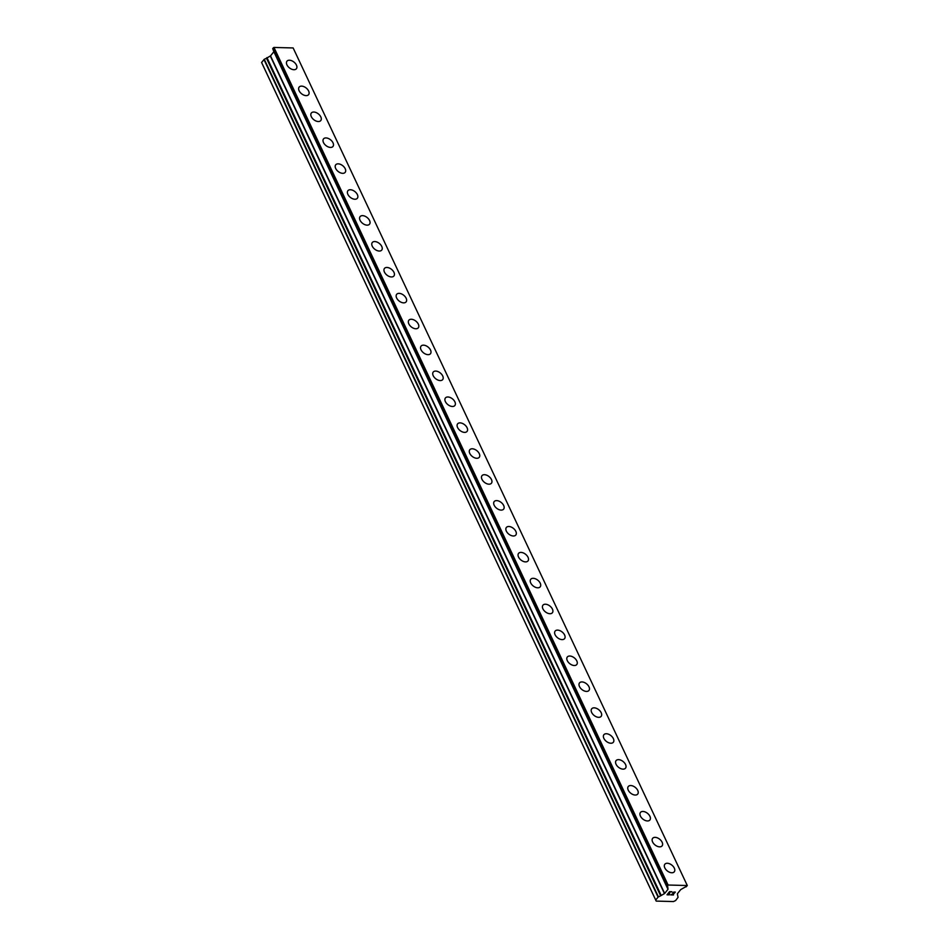 <?xml version="1.0" encoding="UTF-8"?>
<svg xmlns="http://www.w3.org/2000/svg" width="949" height="949" viewBox="0 0 949 949"><rect width="100%" height="100%" fill="white"/><g stroke="black" fill="none" stroke-linecap="round" stroke-linejoin="round"><path stroke-width="1.42" d="M296.432 65.101A6.05 3.689 -141.3 0 1 296.396 68.743A6.05 3.689 -141.3 0 1 291.64 69.194A6.05 3.689 -141.3 0 1 286.93 64.84A6.05 3.689 -141.3 0 1 286.966 61.187A6.05 3.689 -141.3 0 1 291.723 60.748A6.05 3.689 -141.3 0 1 296.432 65.101M286.966 61.187A6.05 3.689 -141.3 0 1 291.723 60.736A6.05 3.689 -141.3 0 1 296.432 65.09A6.05 3.689 -141.3 0 1 296.396 68.743M299.149 87.094A6.05 3.689 -141.3 0 1 303.905 86.644A6.05 3.689 -141.3 0 1 308.627 90.997A6.05 3.689 -141.3 0 1 308.591 94.651A6.05 3.689 -141.3 0 1 303.834 95.102A6.05 3.689 -141.3 0 1 299.113 90.748A6.05 3.689 -141.3 0 1 299.149 87.094A6.05 3.689 -141.3 0 1 303.905 86.644A6.05 3.689 -141.3 0 1 308.615 90.997A6.05 3.689 -141.3 0 1 308.591 94.651M311.343 113.002A6.05 3.689 -141.3 0 1 316.1 112.551A6.05 3.689 -141.3 0 1 320.809 116.893A6.05 3.689 -141.3 0 1 320.774 120.559A6.05 3.689 -141.3 0 1 316.017 121.009A6.05 3.689 -141.3 0 1 311.308 116.656A6.05 3.689 -141.3 0 1 311.343 113.002A6.05 3.689 -141.3 0 1 316.1 112.551A6.05 3.689 -141.3 0 1 320.809 116.905A6.05 3.689 -141.3 0 1 320.786 120.559M323.526 138.898A6.05 3.689 -141.3 0 1 328.295 138.447A6.05 3.689 -141.3 0 1 333.004 142.801A6.05 3.689 -141.3 0 1 332.969 146.466A6.05 3.689 -141.3 0 1 328.212 146.905A6.05 3.689 -141.3 0 1 323.49 142.564A6.05 3.689 -141.3 0 1 323.526 138.898A6.05 3.689 -141.3 0 1 328.283 138.459A6.05 3.689 -141.3 0 1 333.004 142.813A6.05 3.689 -141.3 0 1 332.969 146.454M335.721 164.806A6.05 3.689 -141.3 0 1 340.477 164.355A6.05 3.689 -141.3 0 1 345.199 168.708A6.05 3.689 -141.3 0 1 345.163 172.362A6.05 3.689 -141.3 0 1 340.406 172.813A6.05 3.689 -141.3 0 1 335.685 168.459A6.05 3.689 -141.3 0 1 335.721 164.806A6.05 3.689 -141.3 0 1 340.477 164.367A6.05 3.689 -141.3 0 1 345.187 168.708A6.05 3.689 -141.3 0 1 345.163 172.362M347.903 190.713A6.05 3.689 -141.3 0 1 352.672 190.263A6.05 3.689 -141.3 0 1 357.382 194.616A6.05 3.689 -141.3 0 1 357.346 198.27A6.05 3.689 -141.3 0 1 352.589 198.721A6.05 3.689 -141.3 0 1 347.88 194.367A6.05 3.689 -141.3 0 1 347.903 190.713A6.05 3.689 -141.3 0 1 352.672 190.263A6.05 3.689 -141.3 0 1 357.382 194.616A6.05 3.689 -141.3 0 1 357.346 198.27M360.098 216.621A6.05 3.689 -141.3 0 1 364.855 216.158A6.05 3.689 -141.3 0 1 369.576 220.512A6.05 3.689 -141.3 0 1 369.541 224.178A6.05 3.689 -141.3 0 1 364.784 224.628A6.05 3.689 -141.3 0 1 360.062 220.275A6.05 3.689 -141.3 0 1 360.098 216.621A6.05 3.689 -141.3 0 1 364.855 216.17A6.05 3.689 -141.3 0 1 369.564 220.524A6.05 3.689 -141.3 0 1 369.541 224.178M372.293 242.517A6.05 3.689 -141.3 0 1 377.05 242.066A6.05 3.689 -141.3 0 1 381.759 246.42A6.05 3.689 -141.3 0 1 381.723 250.085A6.05 3.689 -141.3 0 1 376.967 250.524A6.05 3.689 -141.3 0 1 372.257 246.171A6.05 3.689 -141.3 0 1 372.293 242.517A6.05 3.689 -141.3 0 1 377.05 242.078A6.05 3.689 -141.3 0 1 381.759 246.432A6.05 3.689 -141.3 0 1 381.735 250.073M384.475 268.425A6.05 3.689 -141.3 0 1 389.232 267.974A6.05 3.689 -141.3 0 1 393.954 272.327A6.05 3.689 -141.3 0 1 393.918 275.981A6.05 3.689 -141.3 0 1 389.161 276.432A6.05 3.689 -141.3 0 1 384.44 272.078A6.05 3.689 -141.3 0 1 384.475 268.425A6.05 3.689 -141.3 0 1 389.232 267.986A6.05 3.689 -141.3 0 1 393.954 272.327A6.05 3.689 -141.3 0 1 393.918 275.981M406.136 298.235A6.05 3.689 -141.3 0 1 406.113 301.889A6.05 3.689 -141.3 0 1 401.356 302.34A6.05 3.689 -141.3 0 1 396.635 297.986A6.05 3.689 -141.3 0 1 396.67 294.332A6.05 3.689 -141.3 0 1 401.427 293.882A6.05 3.689 -141.3 0 1 406.136 298.235M396.67 294.332A6.05 3.689 -141.3 0 1 401.427 293.882A6.05 3.689 -141.3 0 1 406.148 298.235A6.05 3.689 -141.3 0 1 406.113 301.889M408.853 320.24A6.05 3.689 -141.3 0 1 413.622 319.777A6.05 3.689 -141.3 0 1 418.331 324.131A6.05 3.689 -141.3 0 1 418.295 327.785A6.05 3.689 -141.3 0 1 413.539 328.247A6.05 3.689 -141.3 0 1 408.829 323.894A6.05 3.689 -141.3 0 1 408.853 320.24A6.05 3.689 -141.3 0 1 413.61 319.789A6.05 3.689 -141.3 0 1 418.331 324.143A6.05 3.689 -141.3 0 1 418.295 327.796M430.514 350.051A6.05 3.689 -141.3 0 1 430.49 353.704A6.05 3.689 -141.3 0 1 425.733 354.143A6.05 3.689 -141.3 0 1 421.012 349.79A6.05 3.689 -141.3 0 1 421.048 346.136A6.05 3.689 -141.3 0 1 425.804 345.697A6.05 3.689 -141.3 0 1 430.514 350.051M421.048 346.136A6.05 3.689 -141.3 0 1 425.804 345.685A6.05 3.689 -141.3 0 1 430.526 350.039A6.05 3.689 -141.3 0 1 430.49 353.692M433.242 372.044A6.05 3.689 -141.3 0 1 437.999 371.593A6.05 3.689 -141.3 0 1 442.709 375.946A6.05 3.689 -141.3 0 1 442.685 379.6A6.05 3.689 -141.3 0 1 437.916 380.051A6.05 3.689 -141.3 0 1 433.207 375.697A6.05 3.689 -141.3 0 1 433.242 372.044A6.05 3.689 -141.3 0 1 437.999 371.605A6.05 3.689 -141.3 0 1 442.709 375.946A6.05 3.689 -141.3 0 1 442.673 379.6M454.891 401.854A6.05 3.689 -141.3 0 1 454.868 405.508A6.05 3.689 -141.3 0 1 450.111 405.958A6.05 3.689 -141.3 0 1 445.389 401.605A6.05 3.689 -141.3 0 1 445.425 397.951A6.05 3.689 -141.3 0 1 450.182 397.501A6.05 3.689 -141.3 0 1 454.891 401.854M445.425 397.951A6.05 3.689 -141.3 0 1 450.182 397.501A6.05 3.689 -141.3 0 1 454.903 401.854A6.05 3.689 -141.3 0 1 454.868 405.508M457.62 423.847A6.05 3.689 -141.3 0 1 462.377 423.396A6.05 3.689 -141.3 0 1 467.098 427.75A6.05 3.689 -141.3 0 1 467.062 431.404A6.05 3.689 -141.3 0 1 462.293 431.866A6.05 3.689 -141.3 0 1 457.584 427.513A6.05 3.689 -141.3 0 1 457.62 423.847A6.05 3.689 -141.3 0 1 462.377 423.408A6.05 3.689 -141.3 0 1 467.086 427.762A6.05 3.689 -141.3 0 1 467.05 431.415M469.802 449.755A6.05 3.689 -141.3 0 1 474.571 449.304A6.05 3.689 -141.3 0 1 479.281 453.658A6.05 3.689 -141.3 0 1 479.245 457.311A6.05 3.689 -141.3 0 1 474.488 457.762A6.05 3.689 -141.3 0 1 469.779 453.408A6.05 3.689 -141.3 0 1 469.802 449.755A6.05 3.689 -141.3 0 1 474.559 449.316A6.05 3.689 -141.3 0 1 479.281 453.669A6.05 3.689 -141.3 0 1 479.245 457.311M481.997 475.663A6.05 3.689 -141.3 0 1 486.754 475.212A6.05 3.689 -141.3 0 1 491.475 479.565A6.05 3.689 -141.3 0 1 491.44 483.219A6.05 3.689 -141.3 0 1 486.683 483.67A6.05 3.689 -141.3 0 1 481.962 479.316A6.05 3.689 -141.3 0 1 481.997 475.663A6.05 3.689 -141.3 0 1 486.754 475.224A6.05 3.689 -141.3 0 1 491.463 479.565A6.05 3.689 -141.3 0 1 491.44 483.219M494.192 501.57A6.05 3.689 -141.3 0 1 498.949 501.119A6.05 3.689 -141.3 0 1 503.658 505.461A6.05 3.689 -141.3 0 1 503.622 509.127A6.05 3.689 -141.3 0 1 498.866 509.577A6.05 3.689 -141.3 0 1 494.156 505.224A6.05 3.689 -141.3 0 1 494.192 501.57A6.05 3.689 -141.3 0 1 498.949 501.119A6.05 3.689 -141.3 0 1 503.658 505.473A6.05 3.689 -141.3 0 1 503.622 509.127M506.375 527.466A6.05 3.689 -141.3 0 1 511.131 527.015A6.05 3.689 -141.3 0 1 515.853 531.369A6.05 3.689 -141.3 0 1 515.817 535.022A6.05 3.689 -141.3 0 1 511.06 535.473A6.05 3.689 -141.3 0 1 506.339 531.132A6.05 3.689 -141.3 0 1 506.375 527.466A6.05 3.689 -141.3 0 1 511.131 527.027A6.05 3.689 -141.3 0 1 515.841 531.381A6.05 3.689 -141.3 0 1 515.817 535.034M518.569 553.374A6.05 3.689 -141.3 0 1 523.326 552.923A6.05 3.689 -141.3 0 1 528.035 557.277A6.05 3.689 -141.3 0 1 528 560.93A6.05 3.689 -141.3 0 1 523.243 561.381A6.05 3.689 -141.3 0 1 518.534 557.027A6.05 3.689 -141.3 0 1 518.569 553.374A6.05 3.689 -141.3 0 1 523.326 552.935A6.05 3.689 -141.3 0 1 528.035 557.288A6.05 3.689 -141.3 0 1 528.012 560.93M530.752 579.281A6.05 3.689 -141.3 0 1 535.521 578.831A6.05 3.689 -141.3 0 1 540.23 583.184A6.05 3.689 -141.3 0 1 540.195 586.838A6.05 3.689 -141.3 0 1 535.438 587.289A6.05 3.689 -141.3 0 1 530.716 582.935A6.05 3.689 -141.3 0 1 530.752 579.281A6.05 3.689 -141.3 0 1 535.509 578.831A6.05 3.689 -141.3 0 1 540.23 583.184A6.05 3.689 -141.3 0 1 540.195 586.838M542.947 605.189A6.05 3.689 -141.3 0 1 547.703 604.738A6.05 3.689 -141.3 0 1 552.425 609.08A6.05 3.689 -141.3 0 1 552.389 612.746A6.05 3.689 -141.3 0 1 547.632 613.196A6.05 3.689 -141.3 0 1 542.911 608.843A6.05 3.689 -141.3 0 1 542.947 605.189A6.05 3.689 -141.3 0 1 547.703 604.738A6.05 3.689 -141.3 0 1 552.413 609.092A6.05 3.689 -141.3 0 1 552.389 612.746M555.129 631.085A6.05 3.689 -141.3 0 1 559.898 630.634A6.05 3.689 -141.3 0 1 564.608 634.988A6.05 3.689 -141.3 0 1 564.572 638.641A6.05 3.689 -141.3 0 1 559.815 639.092A6.05 3.689 -141.3 0 1 555.106 634.751A6.05 3.689 -141.3 0 1 555.129 631.085A6.05 3.689 -141.3 0 1 559.898 630.646A6.05 3.689 -141.3 0 1 564.608 635A6.05 3.689 -141.3 0 1 564.572 638.653M567.324 656.993A6.05 3.689 -141.3 0 1 572.081 656.542A6.05 3.689 -141.3 0 1 576.802 660.895A6.05 3.689 -141.3 0 1 576.767 664.549A6.05 3.689 -141.3 0 1 572.01 665A6.05 3.689 -141.3 0 1 567.288 660.646A6.05 3.689 -141.3 0 1 567.324 656.993A6.05 3.689 -141.3 0 1 572.081 656.554A6.05 3.689 -141.3 0 1 576.79 660.895A6.05 3.689 -141.3 0 1 576.767 664.549M579.507 682.9A6.05 3.689 -141.3 0 1 584.276 682.45A6.05 3.689 -141.3 0 1 588.985 686.803A6.05 3.689 -141.3 0 1 588.949 690.457A6.05 3.689 -141.3 0 1 584.193 690.908A6.05 3.689 -141.3 0 1 579.483 686.554A6.05 3.689 -141.3 0 1 579.519 682.9A6.05 3.689 -141.3 0 1 584.276 682.45A6.05 3.689 -141.3 0 1 588.985 686.803A6.05 3.689 -141.3 0 1 588.961 690.457M591.702 708.808A6.05 3.689 -141.3 0 1 596.458 708.345A6.05 3.689 -141.3 0 1 601.18 712.699A6.05 3.689 -141.3 0 1 601.144 716.365A6.05 3.689 -141.3 0 1 596.387 716.815A6.05 3.689 -141.3 0 1 591.666 712.462A6.05 3.689 -141.3 0 1 591.702 708.808A6.05 3.689 -141.3 0 1 596.458 708.357A6.05 3.689 -141.3 0 1 601.18 712.711A6.05 3.689 -141.3 0 1 601.144 716.365M603.896 734.704A6.05 3.689 -141.3 0 1 608.653 734.253A6.05 3.689 -141.3 0 1 613.374 738.607A6.05 3.689 -141.3 0 1 613.339 742.26A6.05 3.689 -141.3 0 1 608.582 742.711A6.05 3.689 -141.3 0 1 603.861 738.358A6.05 3.689 -141.3 0 1 603.896 734.704A6.05 3.689 -141.3 0 1 608.653 734.265A6.05 3.689 -141.3 0 1 613.362 738.619A6.05 3.689 -141.3 0 1 613.339 742.272M616.079 760.612A6.05 3.689 -141.3 0 1 620.848 760.161A6.05 3.689 -141.3 0 1 625.557 764.514A6.05 3.689 -141.3 0 1 625.521 768.168A6.05 3.689 -141.3 0 1 620.765 768.619A6.05 3.689 -141.3 0 1 616.055 764.265A6.05 3.689 -141.3 0 1 616.079 760.612A6.05 3.689 -141.3 0 1 620.836 760.173A6.05 3.689 -141.3 0 1 625.557 764.514A6.05 3.689 -141.3 0 1 625.521 768.168M628.274 786.519A6.05 3.689 -141.3 0 1 633.03 786.069A6.05 3.689 -141.3 0 1 637.752 790.422A6.05 3.689 -141.3 0 1 637.716 794.076A6.05 3.689 -141.3 0 1 632.959 794.527A6.05 3.689 -141.3 0 1 628.238 790.173A6.05 3.689 -141.3 0 1 628.274 786.519A6.05 3.689 -141.3 0 1 633.03 786.069A6.05 3.689 -141.3 0 1 637.74 790.422A6.05 3.689 -141.3 0 1 637.716 794.076M640.468 812.427A6.05 3.689 -141.3 0 1 645.225 811.964A6.05 3.689 -141.3 0 1 649.935 816.318A6.05 3.689 -141.3 0 1 649.899 819.983A6.05 3.689 -141.3 0 1 645.142 820.434A6.05 3.689 -141.3 0 1 640.433 816.081A6.05 3.689 -141.3 0 1 640.468 812.427A6.05 3.689 -141.3 0 1 645.225 811.976A6.05 3.689 -141.3 0 1 649.935 816.33A6.05 3.689 -141.3 0 1 649.911 819.972M652.651 838.323A6.05 3.689 -141.3 0 1 657.408 837.872A6.05 3.689 -141.3 0 1 662.129 842.226A6.05 3.689 -141.3 0 1 662.094 845.879A6.05 3.689 -141.3 0 1 657.337 846.33A6.05 3.689 -141.3 0 1 652.615 841.977A6.05 3.689 -141.3 0 1 652.651 838.323A6.05 3.689 -141.3 0 1 657.408 837.884A6.05 3.689 -141.3 0 1 662.117 842.238A6.05 3.689 -141.3 0 1 662.094 845.879M664.846 864.231A6.05 3.689 -141.3 0 1 669.603 863.78A6.05 3.689 -141.3 0 1 674.324 868.133A6.05 3.689 -141.3 0 1 674.276 871.787A6.05 3.689 -141.3 0 1 669.519 872.238A6.05 3.689 -141.3 0 1 664.81 867.884A6.05 3.689 -141.3 0 1 664.846 864.231A6.05 3.689 -141.3 0 1 669.603 863.792A6.05 3.689 -141.3 0 1 674.312 868.133A6.05 3.689 -141.3 0 1 674.288 871.787M669.626 891.87L668.618 893.128L669.626 891.87L671.678 891.918L669.626 891.87M668.618 893.128L669.733 893.163M669.567 893.377L668.452 893.341L669.567 893.365M668.452 893.341L667.444 894.599L668.452 893.341M667.444 894.599L669.496 894.658M667.017 894.8L669.33 894.86L667.017 894.8L669.531 891.657L671.845 891.716M672.817 892.546L675.332 892.107M674.597 893.033L673.565 893.614L674.597 893.033M673.565 893.614L671.418 894.693L673.565 893.614M671.429 894.705L673.6 894.765M670.706 894.895L673.434 894.966L670.694 894.895L674.775 892.712L674.81 892.013L673.078 892.558L673.612 892.107L675.047 892.155M660.646 895.809L664.656 893.472L667.989 889.296L667.74 886.651A1.483 0.735 -25.2 0 0 667.123 886.366L668.096 885.026L687.29 885.524L686.127 886.852A1.483 0.735 -25.2 0 0 685.083 887.101L680.694 889.628L677.361 893.792L678.037 897.363L675.605 900.565L673.493 901.55L656.198 901.099L655.723 900.055L658.084 897.09L660.646 895.809L266.503 58.233L264.273 59.277L261.592 62.468L262.066 63.524L656.198 901.099M273.193 49.704L273.858 51.721L270.512 55.884L266.503 58.233M272.766 48.506L666.898 886.081L272.766 48.506L273.964 47.45L293.146 47.948L687.29 885.524M668.096 885.026L273.964 47.45M667.527 885.298L273.395 47.711M655.723 900.055L261.592 62.468M667.598 887.125L667.23 886.366M667.491 887.173L667.111 886.366M667.266 887.469L273.122 49.882M668.025 889.154L273.893 51.566M667.989 889.296L273.858 51.721M664.656 893.472L270.512 55.884M664.466 893.614L270.323 56.027M661.085 895.192L266.942 57.604M266.74 57.948L660.872 895.524L266.716 57.901M658.404 896.852L264.273 59.277M658.084 897.09L263.952 59.514M666.85 886.283L272.719 48.696"/></g></svg>
